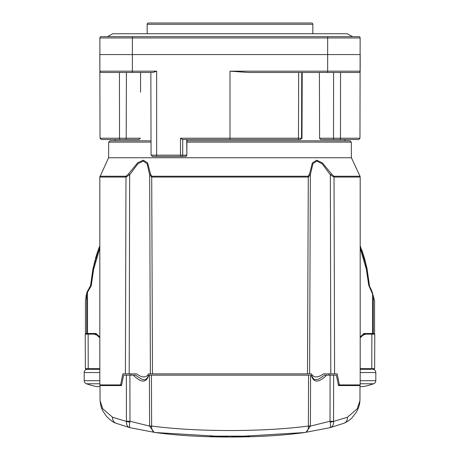 <?xml version="1.0" encoding="UTF-8"?>
<svg xmlns="http://www.w3.org/2000/svg" width="460" height="460" viewBox="0 0 460 460"><rect width="100%" height="100%" fill="white"/><g stroke="black" fill="none" stroke-linecap="round" stroke-linejoin="round"><path stroke-width="0.69" d="M338.382 384.922L339.365 384.922L337.191 373.859L323.409 373.859C317.837 377.953 313.841 377.953 311.42 373.859L148.58 373.859C146.159 377.953 142.163 377.953 136.591 373.859L122.808 373.859L120.635 384.922L99.808 384.922L99.808 177.054L125.977 177.054M328.722 375.159L329.475 373.859M120.635 384.922L121.618 384.922M126.195 176.232L99.992 176.232L126.126 176.232L128.438 174.006L137.632 162.834L143.336 160.23L147.608 162.823L150.506 174.006L151.823 176.232L308.177 176.232L309.494 174.006L312.386 162.834L316.664 160.23L322.385 162.846L331.562 174.006L330.355 174.84L334.023 177.054L360.191 177.054L360.191 384.922L339.365 384.922M98.934 247.963L96.278 255.771M94.438 262.303L90.493 285.959M95.41 258.692L97.434 252.183M99.808 337.025L96.088 333.5L85.433 333.5L85.433 301.001L86.681 293.664L91.224 285.804L90.528 285.924L87.365 291.404L90.528 285.924M96.088 333.5L94.927 333.5L94.927 334.15M85.934 296.32L86.681 293.664L86.681 333.5M86.831 292.784L85.433 301.001L86.67 293.256L87.36 291.404L87.498 291.91L87.498 333.5M89.263 287.741L89.947 286.718M99.808 248.239L93.644 269.203L91.224 285.804M93.644 269.203A3.904 1.092 -168.2 0 1 93.018 268.404L99.808 245.692L93.018 268.404L90.493 285.97L93.018 268.404L90.488 285.988L95.065 259.946L90.488 285.976M362.411 251.741L364.935 259.946L369.512 285.976L366.982 268.404L360.191 245.692L366.982 268.404L369.512 285.988L368.736 285.292L366.355 269.203L360.191 248.239M97.589 251.729L95.726 257.606M373.336 333.5L373.336 296.044L374.566 301.064L374.566 333.5L372.519 333.5L372.519 293.923L368.736 285.292M371.726 290.858L372.692 293.514A1.299 0.535 -18.4 0 1 372.519 293.923L373.618 297.01M370.668 288.357L371.507 290.306M365.073 334.15L365.073 333.5L363.912 333.5L372.519 333.5M360.191 337.025L363.912 333.5M331.562 174.006L333.874 176.232A1.955 1.558 90 0 1 334.023 177.054L334.592 373.859M186.892 142.117L351.319 142.117L351.4 157.745L108.6 157.745L99.814 177.054M130.525 373.859L131.278 375.159M125.407 373.859L125.977 177.06L129.645 174.84L137.925 163.766L143.215 161.063L147.137 163.777L149.655 174.84L151.714 177.06L152.484 373.859M130.111 427.702C129.386 427.461 129.289 425.615 129.823 422.153L129.979 421.228L149.586 426.109L154.037 432.279L130.111 427.702C127.529 427.053 126.299 424.959 126.437 421.417L112.527 417.237L102.712 408.716L100.044 400.614L99.992 385.578L121.486 385.578L101.246 385.578L103.615 384.922M305.072 432.486L304.796 432.526C307.153 432.026 308.361 430.002 308.413 426.454L310.414 426.086L310.58 375.159L311.259 375.159C313.576 383.03 318.711 383.03 326.675 375.159L336.341 375.159L338.514 385.578L360.007 385.578L359.956 400.608L357.299 408.698L347.472 417.237L333.563 421.417A5.21 0.851 173 0 1 330.176 422.153C330.711 425.615 330.613 427.461 329.883 427.702C332.471 427.053 333.701 424.959 333.563 421.417L330.021 421.228L330.176 422.153M356.385 384.922L358.754 385.578M333.638 375.159L333.552 421.228M359.956 400.608L359.559 404.047L358.438 407.876L356.626 411.809L351.635 418.295L348.185 421.061L343.976 423.269A6.509 5.802 -111.6 0 0 343.982 423.263L330.016 427.679M330.291 427.622L329.883 427.702M330.096 375.159L330.021 421.228L310.414 426.109L306.061 432.245M308.413 426.454L308.384 426.023C263.707 432.032 196.282 432.032 151.616 426.023L151.587 426.454C151.639 430.002 152.846 432.026 155.204 432.526L155.049 432.509C177.336 435.528 202.331 437.029 230.029 437L155.204 432.526M304.796 432.526L230.029 437L210.473 436.488M135.447 375.159L135.608 375.159C143.526 380.955 145.9 381.507 148.626 375.159L308.556 375.159L308.384 426.023L310.414 426.023M308.556 375.159L309.522 375.159M150.477 375.159L149.419 375.159L149.586 426.086L151.616 426.023L151.443 375.159M326.675 375.159L324.392 375.159C316.773 381.006 316.969 379.241 315.18 379.483C314.364 379.971 313.093 378.534 311.368 375.159M151.587 426.454L149.586 426.086M153.956 432.25L154.928 432.486M121.486 385.578L123.659 375.159L126.362 375.159L126.437 421.417A5.21 0.851 7 0 0 129.823 422.153M100.044 400.614L100.044 400.603C101.148 408.756 101.988 410.142 106.68 416.53C110.101 420.112 113.212 422.355 116.023 423.269A6.509 5.802 -68.4 0 1 116.018 423.269A6.509 5.802 -68.4 0 1 112.527 417.237M126.448 421.228L129.979 421.228L129.904 375.159L135.274 375.159M126.362 375.159L129.904 375.159M133.325 375.159C141.237 383.03 146.372 383.03 148.741 375.159M129.984 427.679L116.018 423.263M249.527 436.137L210.473 436.137M343.982 423.263A6.509 5.802 -111.6 0 0 347.472 417.237M360.191 369.299L364.912 369.299L360.191 369.299M373.876 369.299L372.554 369.299A3.254 3.254 0 0 1 375.808 372.554L375.808 380.696A3.254 3.254 0 0 1 373.629 383.766A80.069 80.069 0 0 1 363.446 386.584L360.007 386.584M364.912 369.299L371.105 369.299M360.191 337.784L362.923 335.288L362.106 335.288M371.243 369.299A0.65 0.535 -90 0 0 371.772 368.655L374.647 368.655L374.768 334.15L365.504 334.15L362.923 335.288M366.16 334.15L366.292 333.5L366.304 334.15M365.504 334.15L363.273 334.15M364.285 257.646L361.6 249.423M364.556 258.566L367.068 268.83M96.726 334.15L85.232 334.15L85.353 368.655L86.003 369.299L88.757 369.299L86.003 369.299M93.846 334.15L93.708 333.5L93.84 334.15M87.446 369.299L88.757 369.299L87.446 369.299A3.254 3.254 0 0 0 84.191 372.554L99.808 372.554M99.808 369.299L88.757 369.299A0.65 0.535 -90 0 1 88.228 368.655L85.353 368.655M99.808 337.784L97.077 335.288L94.495 334.15M99.992 386.584L96.554 386.584A80.069 80.069 0 0 1 86.371 383.766A3.254 3.254 0 0 1 84.191 380.696L84.191 372.554M364.935 259.946L369.432 285.821L372.692 293.514M351.319 142.117L350.02 140.823L186.898 140.823M151.024 140.823L109.98 140.823L108.681 142.117L108.6 157.745M320.729 139.495L319.596 138.218L319.723 138.748M320.959 139.518L344.919 139.518L344.919 140.823M319.401 72.473L319.596 138.218L333.523 138.218L333.81 139.518L358.668 139.518L359.967 138.218L360.14 37.967A1.299 1.299 0 0 0 358.84 36.668A1.299 1.299 0 0 1 360.14 37.967L99.877 37.967A1.299 1.299 0 0 1 101.183 36.668L358.84 36.668A1.299 1.299 0 0 1 360.14 37.967M301.748 72.473L301.553 138.224L301.978 138.218L302.22 72.473M301.978 138.218L300.248 139.518L182.626 139.518L180.504 138.218L230 138.218L230 71.173L248.337 72.473L327.652 72.473L327.652 36.668L341.648 36.668L327.652 36.668M300.253 139.518L300.593 139.489M298.672 72.473L298.471 138.218L298.672 72.473M186.743 139.518L186.858 155.146L185.558 156.446L156.659 156.446L156.659 71.173L152.996 72.473L101.165 72.473A1.299 1.299 0 0 1 99.866 71.173L99.82 54.573L132.371 54.573L132.371 36.668L118.352 36.668M341.648 36.668L353.355 36.668M99.877 37.967A1.299 1.299 0 0 1 101.183 36.668A1.299 1.299 0 0 0 99.877 37.967L99.872 72.473M358.915 72.473L358.852 72.473A1.299 1.299 0 0 0 360.157 71.173L360.197 54.573L132.371 54.573L132.371 71.173L99.866 71.173M358.852 72.473A1.299 1.299 0 0 0 359.352 72.375A1.299 1.299 0 0 1 358.852 72.473L327.652 72.473M359.754 72.105A1.299 1.299 0 0 0 360.036 71.714L359.754 72.111A1.299 1.299 0 0 0 360.036 71.714M100.7 72.381L101.165 72.473A1.299 1.299 0 0 1 99.866 71.231L100.401 72.22L99.866 71.231M140.541 92.195L140.599 72.473M99.86 72.473L100.033 138.218L119.519 138.218L119.445 72.473L119.519 138.218L140.403 138.218L139.115 139.518M146.343 72.473L150.845 72.473L151.064 155.146L152.651 156.446M118.352 72.473L132.371 72.473L132.371 71.173L156.659 71.173M100.033 138.218L101.332 139.518L139.041 139.518M182.729 139.518L182.689 155.146L180.504 155.146L180.504 156.446L184.897 156.446M156.659 156.446L152.363 156.446M101.165 72.473L100.82 72.427M340.555 72.473L340.48 138.218A1.299 1.104 90 0 1 339.371 139.518M312.834 33.741L312.834 24.299L147.165 24.299L147.165 33.741M312.834 24.299A1.299 1.299 0 0 0 311.529 23L148.471 23A1.299 1.299 0 0 0 147.165 24.299M128.438 174.006L129.645 174.84L129.208 373.859M150.506 174.006A1.955 1.052 176.3 0 0 149.655 174.84L150.391 373.859M307.516 373.859L308.286 177.054L310.345 174.84L312.903 163.702L316.842 161.058L322.126 163.812L330.355 174.84L330.792 373.859M309.494 174.006A1.955 1.052 3.7 0 1 310.345 174.84L309.609 373.859M87.36 291.41L86.67 293.256A1.299 0.862 18.1 0 0 86.681 293.664M373.336 296.044A1.299 0.805 -15.9 0 0 373.359 295.688M333.874 176.232L360.007 176.232L360.186 177.054M126.126 176.232A1.955 1.558 90 0 0 125.977 177.06M360.191 372.554L375.808 372.554M371.875 334.15L371.772 368.655L360.191 368.655M99.808 368.655L88.228 368.655L88.124 334.15M97.894 335.288L97.077 335.288M84.191 380.696L99.808 380.696M86.371 383.766L99.808 383.766M360.191 380.696L375.808 380.696M360.191 383.766L373.629 383.766M369.512 285.976L366.982 268.404A3.904 1.092 168.2 0 1 366.355 269.203M151.03 142.117L108.681 142.117M300.455 138.218L298.471 138.218A1.299 0.684 90 0 1 297.787 139.518M126.189 139.518L126.419 72.473M180.504 138.218L180.504 155.146L151.064 155.146M119.519 138.218A1.299 1.104 90 0 0 120.629 139.518M360.157 71.173L230 71.173M301.392 138.218L230 138.218L230 139.518M333.58 72.473L333.523 138.218L359.967 138.218M334.454 138.218L333.523 138.218M185.489 156.446A1.299 1.213 -90 0 0 186.708 155.146L182.689 155.146A1.299 1.213 -90 0 1 181.476 156.446M151.823 176.232A1.955 1.173 90 0 0 151.714 177.054L308.286 177.054A1.955 1.173 90 0 0 308.177 176.232M374.566 301.064L374.526 300.742M351.4 157.745L360.007 176.232M329.964 427.697L306.044 432.25M304.951 432.509C282.681 435.528 257.703 437.029 230.029 437M155.054 432.509L153.939 432.245M130.036 427.697L129.708 427.622M374.647 368.655L373.997 369.299M208.466 140.823L208.765 140.823M210.749 140.823L212.25 140.823M115.08 140.823L115.08 139.518M301.553 138.218L300.248 139.518M186.858 155.146L186.904 139.518M352.607 36.668L347.168 33.741L112.832 33.741L107.393 36.668M99.808 245.692L95.715 257.646"/></g></svg>
